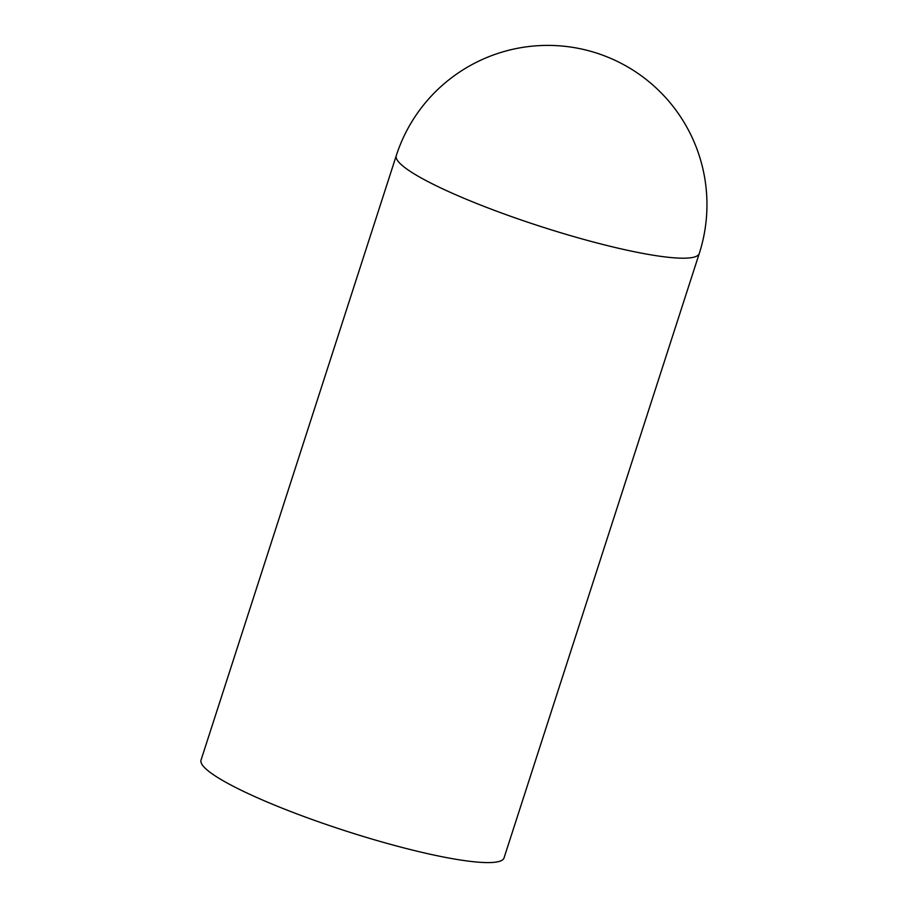<?xml version="1.0" encoding="UTF-8"?>
<svg xmlns="http://www.w3.org/2000/svg" width="908" height="908" viewBox="0 0 908 908"><rect width="100%" height="100%" fill="white"/><g stroke="black" fill="none" stroke-linecap="round" stroke-linejoin="round"><path stroke-width="1.36" d="M396.263 155.677L201.043 760.075A159.206 22.984 17.9 0 0 282.694 808.381A159.206 22.984 17.9 0 0 445.556 857.413A159.206 22.984 17.9 0 0 504.031 857.935L699.251 253.536A159.206 159.206 0 0 0 596.692 53.107A159.206 159.206 0 0 0 396.263 155.677A159.206 22.984 17.9 0 0 477.914 203.982A159.206 22.984 17.9 0 0 640.776 253.014A159.206 22.984 17.9 0 0 699.251 253.536"/></g></svg>
